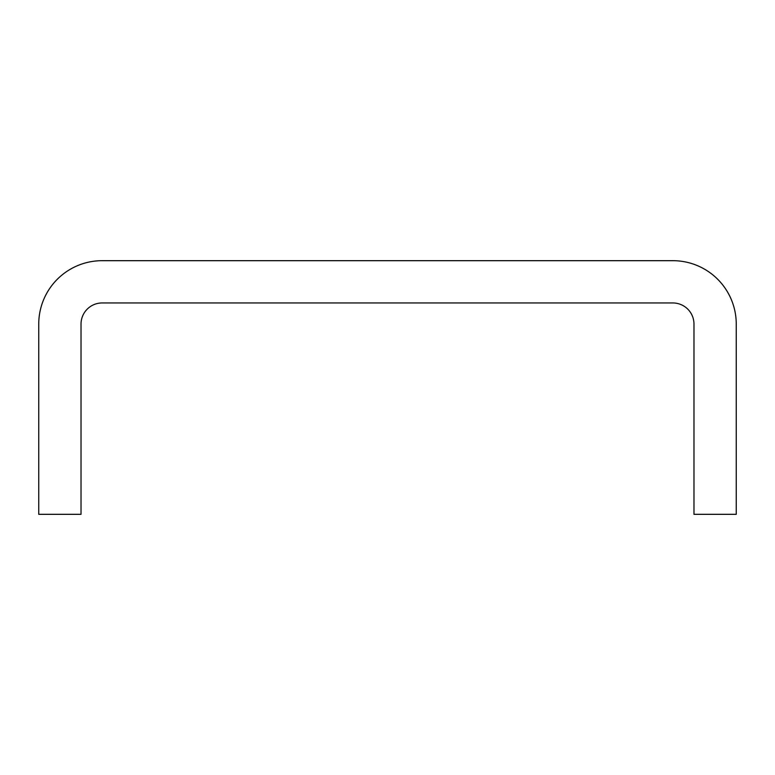 <?xml version="1.0" encoding="UTF-8"?>
<svg xmlns="http://www.w3.org/2000/svg" width="775" height="775" viewBox="0 0 775 775"><rect width="100%" height="100%" fill="white"/><g stroke="black" fill="none" stroke-linecap="round" stroke-linejoin="round"><path stroke-width="1.16" d="M38.75 514.319L81.026 514.319L81.026 324.095A21.138 21.138 0 0 1 102.155 302.957L672.845 302.957A21.138 21.138 0 0 1 693.974 324.095L693.974 514.319L736.25 514.319L736.25 324.095A63.405 63.405 0 0 0 672.845 260.681L102.155 260.681A63.405 63.405 0 0 0 38.75 324.095L38.75 514.319"/></g></svg>
